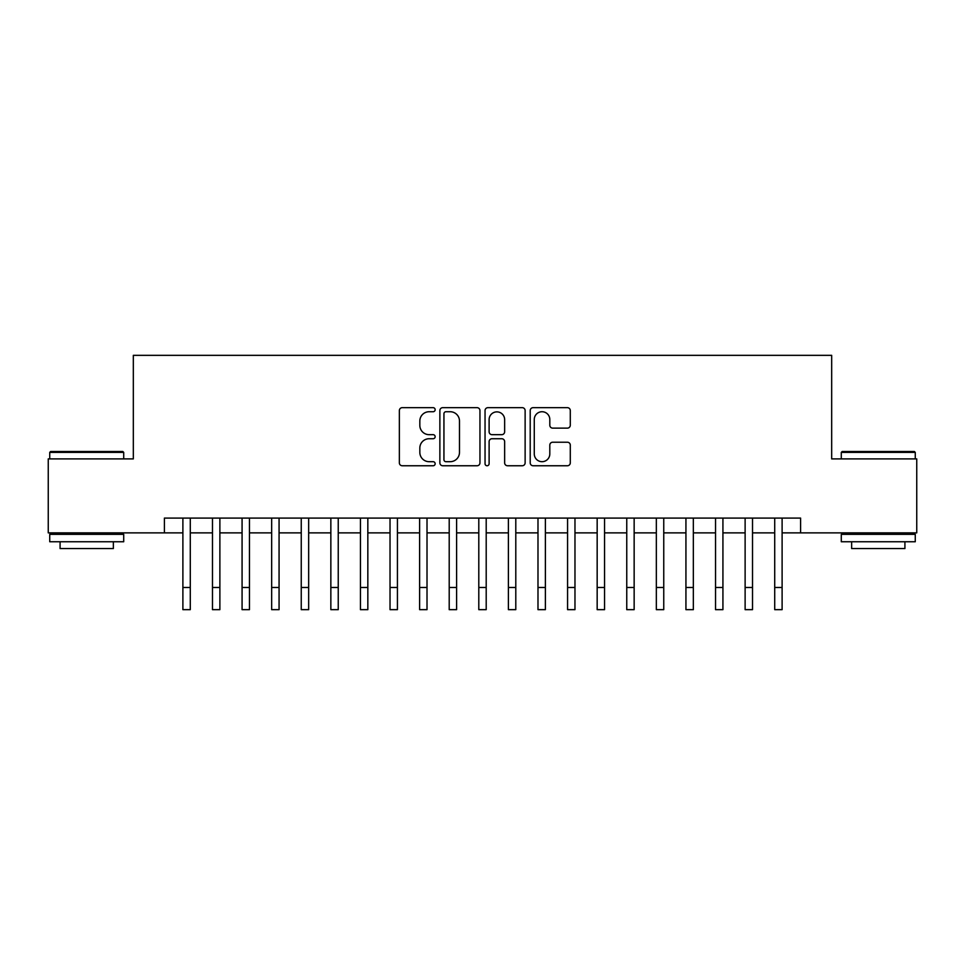 <?xml version="1.0" encoding="UTF-8"?>
<svg xmlns="http://www.w3.org/2000/svg" width="965" height="965" viewBox="0 0 965 965"><rect width="100%" height="100%" fill="white"/><g stroke="black" fill="none" stroke-linecap="round" stroke-linejoin="round"><path stroke-width="1.45" d="M435.155 409.691A2.039 2.039 0 0 0 433.128 407.664L402.26 407.664A2.907 2.907 0 0 0 399.353 410.571L399.353 462.85A2.907 2.907 0 0 0 402.26 465.757L433.128 465.757A2.039 2.039 0 0 0 435.155 463.719A2.039 2.039 0 0 0 433.128 461.692L429.123 461.692A9.3 9.3 0 0 1 419.835 452.392L419.835 448.037A9.3 9.3 0 0 1 429.123 438.737L433.128 438.737A2.039 2.039 0 0 0 435.155 436.711A2.039 2.039 0 0 0 433.128 434.672L429.123 434.672A9.3 9.3 0 0 1 419.835 425.384L419.835 421.017A9.3 9.3 0 0 1 429.123 411.729L433.128 411.729A2.039 2.039 0 0 0 435.155 409.691M567.384 428.134A2.907 2.907 0 0 0 570.291 425.239L570.291 410.571A2.907 2.907 0 0 0 567.384 407.664L533.114 407.664A2.907 2.907 0 0 0 530.207 410.571L530.207 462.85A2.907 2.907 0 0 0 533.114 465.757L567.384 465.757A2.907 2.907 0 0 0 570.291 462.85L570.291 445.13A2.907 2.907 0 0 0 567.384 442.223L552.716 442.223A2.907 2.907 0 0 0 549.809 445.13L549.809 453.912A7.768 7.768 0 0 1 542.041 461.692A7.768 7.768 0 0 1 534.272 453.912L534.272 419.498A7.768 7.768 0 0 1 542.041 411.729A7.768 7.768 0 0 1 549.809 419.498L549.809 425.239A2.907 2.907 0 0 0 552.716 428.134L567.384 428.134M164.4 532.873L48.25 532.873L48.25 458.906L133.327 458.906L133.327 355.337L831.673 355.337L831.673 458.906L916.75 458.906L916.75 532.873L800.6 532.873L800.6 518.084L164.4 518.084L164.4 532.873L182.892 532.873M479.955 410.571A2.907 2.907 0 0 0 477.06 407.664L442.778 407.664A2.907 2.907 0 0 0 439.871 410.571L439.871 462.85A2.907 2.907 0 0 0 442.778 465.757L477.06 465.757A2.907 2.907 0 0 0 479.955 462.85L479.955 410.571M487.94 407.664L522.222 407.664A2.907 2.907 0 0 1 525.129 410.571L525.129 462.85A2.907 2.907 0 0 1 522.222 465.757L507.554 465.757A2.907 2.907 0 0 1 504.647 462.85L504.647 441.644A2.907 2.907 0 0 0 501.74 438.737L492.017 438.737A2.907 2.907 0 0 0 489.11 441.644L489.11 463.719A2.039 2.039 0 0 1 487.072 465.757A2.039 2.039 0 0 1 485.045 463.719L485.045 410.571A2.907 2.907 0 0 1 487.94 407.664M190.286 532.873L212.481 532.873M219.875 532.873L242.07 532.873M249.465 532.873L271.66 532.873M279.066 532.873L301.249 532.873M308.655 532.873L330.85 532.873M338.245 532.873L360.44 532.873M367.834 532.873L390.029 532.873M397.423 532.873L419.618 532.873M427.012 532.873L449.207 532.873M456.602 532.873L478.797 532.873M486.203 532.873L508.398 532.873M515.793 532.873L537.988 532.873M545.382 532.873L567.577 532.873M574.971 532.873L597.166 532.873M604.56 532.873L626.755 532.873M634.15 532.873L656.345 532.873M663.751 532.873L685.934 532.873M693.34 532.873L715.535 532.873M722.93 532.873L745.125 532.873M752.519 532.873L774.714 532.873M782.108 532.873L800.6 532.873M445.975 411.729A2.039 2.039 0 0 0 443.936 413.756L443.936 459.654A2.039 2.039 0 0 0 445.975 461.692L450.185 461.692A9.3 9.3 0 0 0 459.485 452.392L459.485 421.017A9.3 9.3 0 0 0 450.185 411.729L445.975 411.729M504.647 419.642A7.768 7.768 0 0 0 496.879 411.874A7.768 7.768 0 0 0 489.11 419.642L489.11 431.765A2.907 2.907 0 0 0 492.017 434.672L501.74 434.672A2.907 2.907 0 0 0 504.647 431.765L504.647 419.642M182.892 587.48L190.286 587.48L190.286 609.663L182.892 609.663L182.892 518.084M190.286 587.48L190.286 518.084M50.614 451.499L122.82 451.499L123.713 452.392L49.734 452.392L50.614 451.499M86.717 541.751L49.734 541.751L49.734 534.357L123.713 534.357L123.713 541.751L86.717 541.751M113.351 541.751L113.351 548.566L60.083 548.566L60.083 541.751M842.18 451.499L914.386 451.499L915.266 452.392L841.287 452.392L842.18 451.499M878.283 541.751L841.287 541.751L841.287 534.357L915.266 534.357L915.266 541.751L878.283 541.751M904.917 541.751L904.917 548.566L851.649 548.566L851.649 541.751M212.481 587.48L219.875 587.48L219.875 609.663L212.481 609.663L212.481 518.084M219.875 587.48L219.875 518.084M242.07 587.48L249.465 587.48L249.465 609.663L242.07 609.663L242.07 518.084M249.465 587.48L249.465 518.084M271.66 587.48L279.066 587.48L279.066 609.663L271.66 609.663L271.66 518.084M279.066 587.48L279.066 518.084M301.249 587.48L308.655 587.48L308.655 609.663L301.249 609.663L301.249 518.084M308.655 587.48L308.655 518.084M330.85 587.48L338.245 587.48L338.245 609.663L330.85 609.663L330.85 518.084M338.245 587.48L338.245 518.084M360.44 587.48L367.834 587.48L367.834 609.663L360.44 609.663L360.44 518.084M367.834 587.48L367.834 518.084M390.029 587.48L397.423 587.48L397.423 609.663L390.029 609.663L390.029 518.084M397.423 587.48L397.423 518.084M419.618 587.48L427.012 587.48L427.012 609.663L419.618 609.663L419.618 518.084M427.012 587.48L427.012 518.084M449.207 587.48L456.602 587.48L456.602 609.663L449.207 609.663L449.207 518.084M456.602 587.48L456.602 518.084M478.797 587.48L486.203 587.48L486.203 609.663L478.797 609.663L478.797 518.084M486.203 587.48L486.203 518.084M508.398 587.48L515.793 587.48L515.793 609.663L508.398 609.663L508.398 518.084M515.793 587.48L515.793 518.084M537.988 587.48L545.382 587.48L545.382 609.663L537.988 609.663L537.988 518.084M545.382 587.48L545.382 518.084M567.577 587.48L574.971 587.48L574.971 609.663L567.577 609.663L567.577 518.084M574.971 587.48L574.971 518.084M597.166 587.48L604.56 587.48L604.56 609.663L597.166 609.663L597.166 518.084M604.56 587.48L604.56 518.084M626.755 587.48L634.15 587.48L634.15 609.663L626.755 609.663L626.755 518.084M634.15 587.48L634.15 518.084M656.345 587.48L663.751 587.48L663.751 609.663L656.345 609.663L656.345 518.084M663.751 587.48L663.751 518.084M685.934 587.48L693.34 587.48L693.34 609.663L685.934 609.663L685.934 518.084M693.34 587.48L693.34 518.084M715.535 587.48L722.93 587.48L722.93 609.663L715.535 609.663L715.535 518.084M722.93 587.48L722.93 518.084M745.125 587.48L752.519 587.48L752.519 609.663L745.125 609.663L745.125 518.084M752.519 587.48L752.519 518.084M774.714 587.48L782.108 587.48L782.108 609.663L774.714 609.663L774.714 518.084M782.108 587.48L782.108 518.084M49.734 458.906L49.734 452.392M66.597 534.357L66.597 532.873M106.838 534.357L106.838 532.873M123.713 458.906L123.713 452.392M841.287 458.906L841.287 452.392M858.162 534.357L858.162 532.873M898.403 534.357L898.403 532.873M915.266 458.906L915.266 452.392"/></g></svg>

